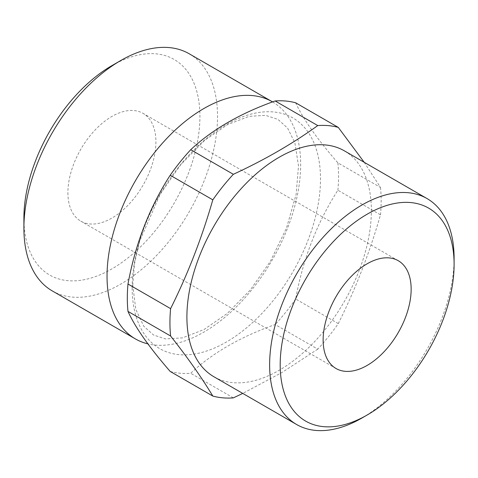 <?xml version="1.0" encoding="UTF-8"?>
<svg xmlns="http://www.w3.org/2000/svg" width="478" height="478" viewBox="0 0 478 478"><rect width="100%" height="100%" fill="white"/><g stroke="black" fill="none" stroke-linecap="round" stroke-linejoin="round"><path stroke-width="0.36" stroke-dasharray="2.39 1.79" d="M338.287 323.612L295.667 299.007C302.944 259.094 317.016 222.832 337.88 190.22L380.494 214.825C369.548 252.886 355.477 289.148 338.287 323.612A149.363 86.231 -60 0 1 317.756 349.149L275.143 324.544C240.32 336.906 212.178 353.152 190.722 373.282A149.363 86.231 -60 0 1 170.192 371.448M364.182 162.281L380.494 187.448L337.88 162.849C317.189 139.08 303.118 119.064 295.667 102.8M337.88 162.849A149.363 86.231 -60 0 1 337.88 190.22M295.667 299.007A149.363 86.231 -60 0 1 275.143 324.544M380.494 187.448A149.363 86.231 -60 0 1 380.494 214.825M233.342 397.887L190.722 373.282M344.351 150.833A130.44 75.309 -60 0 1 344.357 301.451A130.44 75.309 -60 0 1 213.911 376.76M317.756 349.149L282.116 372.422L242.758 393.412M189.169 53.763A136.911 79.049 -60 0 1 210.159 163.476A136.911 79.049 -60 0 1 120.713 284.123A136.911 79.049 -60 0 1 52.257 290.905M272.556 101.904A136.911 79.049 -60 0 1 277.724 249.922A136.911 79.049 -60 0 1 147.887 343.861M454.1 258.311A130.44 75.309 -60 0 1 361.864 418.065M67.906 192.658A62.236 35.934 120 0 0 80.794 221.147A62.236 35.934 120 0 0 111.912 218.064A62.236 35.934 120 0 0 152.566 163.225A62.236 35.934 120 0 0 143.03 113.358A62.236 35.934 120 0 0 95.068 130.028A62.236 35.934 120 0 0 67.906 192.658M111.912 65.623A124.465 71.861 -60 0 1 199.924 116.441A124.465 71.861 -60 0 1 111.912 268.881A124.465 71.861 -60 0 1 23.9 218.064M132.155 287.678A133.177 76.892 -60 0 1 221.033 127.793A133.177 76.892 -60 0 1 319.901 167.079A133.177 76.892 -60 0 1 231.621 338.824A133.177 76.892 -60 0 1 132.155 287.678M132.747 285.073L134.503 263.808L139.779 240.894L160.064 194.444L180.786 164.593L204.721 140.275L227.695 124.537L249.14 116.345L265.529 115.341L277.927 119.375L287.595 128.116L294.86 142.725L298.517 165.968L296.121 194.48L286.501 228.084L270.291 261.484L250.263 290.021L227.289 313.431L204.106 329.497L182.423 337.892L165.364 338.902L153.48 334.97L143.8 326.295L135.782 309.35L132.747 285.073M398.264 260.713L143.03 113.358M336.028 368.508L80.794 221.147"/><path stroke-width="0.72" d="M242.758 393.412L233.342 397.887A149.363 86.231 -60 0 1 212.812 396.053C201.859 377.835 187.794 357.819 170.604 336.004A149.363 86.231 -60 0 1 169.935 322.704A149.363 86.231 -60 0 1 170.604 308.633C187.794 274.169 201.859 237.907 212.812 199.846L170.192 175.241A149.363 86.231 -60 0 1 190.722 149.704C212.178 129.574 240.32 113.328 275.143 100.966A149.363 86.231 -60 0 1 295.667 102.8L338.287 127.399L364.182 162.281M170.604 336.004L127.984 311.399C135.262 327.418 149.327 347.434 170.192 371.448L212.812 396.053M127.984 311.399A149.363 86.231 -60 0 1 127.984 284.028C135.435 243.666 149.5 207.404 170.192 175.241M170.604 308.633L127.984 284.028M212.812 199.846A149.363 86.231 -60 0 1 233.342 174.309L190.722 149.704M275.143 100.966L317.756 125.571A149.363 86.231 -60 0 1 338.287 127.399M367.146 415.018L361.864 418.065A130.44 75.309 -60 0 1 296.641 424.524L213.911 376.76A130.44 75.309 -60 0 1 186.898 317.045A130.44 75.309 -60 0 1 243.834 185.775A130.44 75.309 -60 0 1 344.351 150.833L427.087 198.597A130.44 75.309 -60 0 1 454.1 258.311L454.1 264.406A122.971 71.001 -60 0 1 367.146 415.018A122.971 71.001 -60 0 1 280.192 364.81A122.971 71.001 -60 0 1 367.146 214.204A122.971 71.001 -60 0 1 454.1 264.406M317.756 125.571C292.644 143.669 264.507 159.915 233.342 174.309M147.887 343.861A136.911 79.049 -60 0 1 135.394 338.902L52.257 290.905A136.911 79.049 -60 0 1 23.9 228.227A136.911 79.049 -60 0 1 120.713 60.545A136.911 79.049 -60 0 1 189.169 53.763L272.305 101.76A136.911 79.049 -60 0 1 272.556 101.904M135.394 338.902A136.911 79.049 -60 0 1 107.036 276.224A136.911 79.049 -60 0 1 166.798 138.441A136.911 79.049 -60 0 1 272.305 101.76M296.641 424.524A130.44 75.309 -60 0 1 269.628 364.81A130.44 75.309 -60 0 1 326.564 233.539A130.44 75.309 -60 0 1 427.087 198.597M367.146 365.425A62.236 35.934 -60 0 1 336.028 368.508A62.236 35.934 -60 0 1 336.028 296.647A62.236 35.934 -60 0 1 398.264 260.713A62.236 35.934 -60 0 1 407.8 310.58A62.236 35.934 -60 0 1 367.146 365.425M23.9 228.227L23.9 218.064A124.465 71.861 -60 0 1 111.912 65.623L120.713 60.545"/></g></svg>
